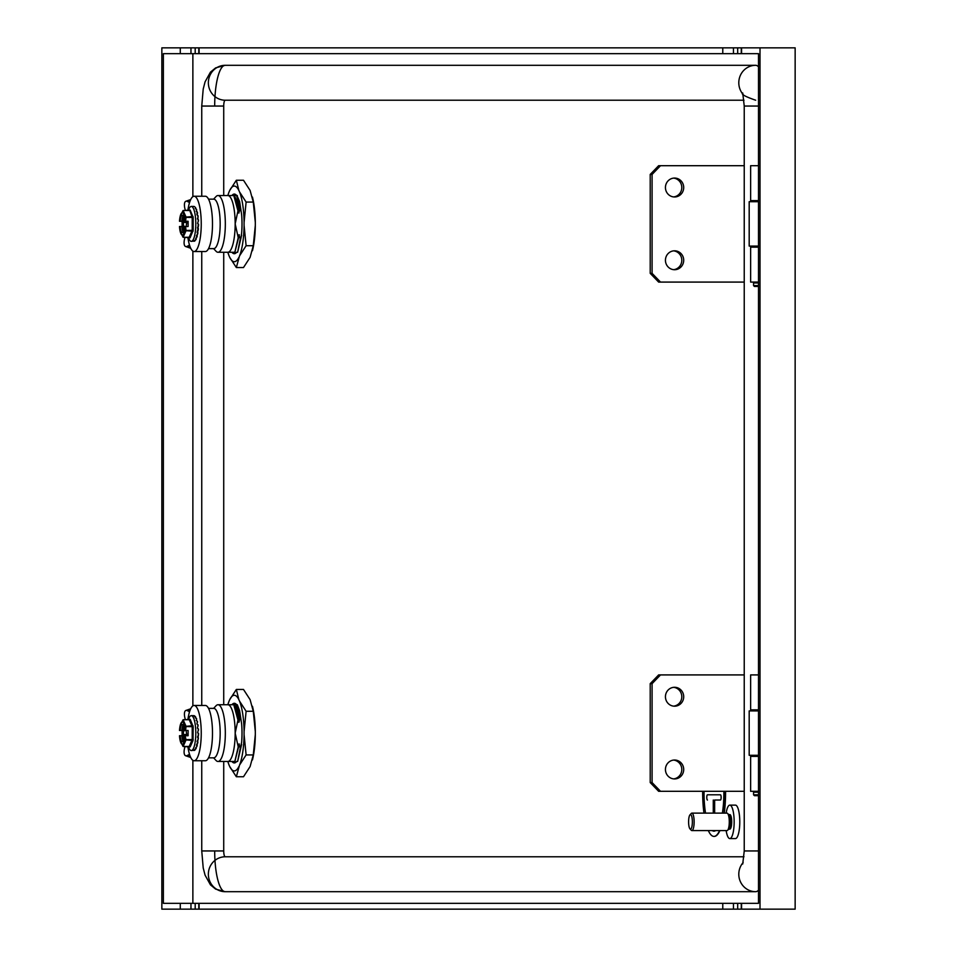 <?xml version="1.0" encoding="UTF-8"?>
<svg xmlns="http://www.w3.org/2000/svg" width="957" height="957" viewBox="0 0 957 957"><rect width="100%" height="100%" fill="white"/><g stroke="black" fill="none" stroke-linecap="round" stroke-linejoin="round"><path stroke-width="1.44" d="M758.506 755.3L749.187 755.3L749.187 710.919L758.506 710.919M758.506 246.081L749.187 246.081L749.187 201.7L758.506 201.7M753.685 792.181L758.506 792.181M753.685 794.8L758.506 794.8M754.547 795.674L758.506 795.674M674.577 687.282A9.462 9.139 90 0 0 665.438 696.732A9.462 9.139 90 0 0 674.577 706.194A9.462 9.139 90 0 0 683.705 696.732A9.462 9.139 90 0 0 674.577 687.282M674.577 760.025A9.462 9.139 90 0 0 665.438 769.476A9.462 9.139 90 0 0 674.577 778.938A9.462 9.139 90 0 0 683.705 769.476A9.462 9.139 90 0 0 674.577 760.025M751.269 709.831L751.269 710.919M751.269 755.3L751.269 756.389M758.506 791.307L750.635 791.307L750.635 756.389L758.506 756.389M758.506 709.831L750.635 709.831L750.635 674.912L758.506 674.912M750.635 791.307L750.635 756.389M673.632 778.89A9.462 9.139 90 0 0 673.632 760.073M673.632 706.146A9.462 9.139 90 0 0 673.632 687.329M744.235 791.307L658.643 791.307L650.21 782.575L650.21 683.645L658.643 674.912L744.235 674.912M660.521 791.307L652.088 782.575L650.21 782.575M652.088 782.575L652.088 683.645L650.21 683.645M652.088 683.645L660.521 674.912M674.577 178.062A9.462 9.139 90 0 0 665.438 187.524A9.462 9.139 90 0 0 674.577 196.975A9.462 9.139 90 0 0 683.705 187.524A9.462 9.139 90 0 0 674.577 178.062M674.577 250.806A9.462 9.139 90 0 0 665.438 260.268A9.462 9.139 90 0 0 674.577 269.718A9.462 9.139 90 0 0 683.705 260.268A9.462 9.139 90 0 0 674.577 250.806M751.269 200.611L751.269 201.7M751.269 246.081L751.269 247.169M758.506 282.088L750.635 282.088L750.635 247.169L758.506 247.169M758.506 200.611L750.635 200.611L750.635 165.693L758.506 165.693M750.635 282.088L750.635 247.169M673.632 269.671A9.462 9.139 90 0 0 673.632 250.854M673.632 196.927A9.462 9.139 90 0 0 673.632 178.11M744.235 282.088L658.643 282.088L650.21 273.355L650.21 174.425L658.643 165.693L744.235 165.693M660.521 282.088L652.088 273.355L650.21 273.355M652.088 273.355L652.088 174.425L650.21 174.425M652.088 174.425L660.521 165.693M758.506 286.454L754.427 286.454L753.554 285.581L753.554 282.961L758.506 282.961M753.554 285.581L758.506 285.581M213.602 248.629L216.031 251.224A28.375 7.333 -90 0 0 217.993 252.265L234.824 252.265L238.903 234.8L240.303 238.712L237.635 252.265L236.678 252.265A29.823 7.716 90 0 1 234.298 253.713A29.823 7.716 90 0 1 231.917 252.265L235.099 252.265M236.343 180.251L238.855 190.431A37.825 9.785 -90 0 0 234.298 186.065A37.825 9.785 -90 0 0 229.728 190.431L236.343 180.251L243.497 180.251L250.1 190.431L253.27 202.071L246.116 202.071L239.513 191.89A37.825 9.785 -90 0 1 244.071 222.443L246.116 202.071M227.79 252.265L229.082 255.902A37.825 9.785 -90 0 1 227.826 252.265A28.375 7.333 -90 0 0 235.171 223.89A28.375 7.333 -90 0 0 227.826 195.527L233.783 195.527L238.568 212.98L240.434 209.069L236.654 195.527L239.872 209.069M217.993 252.265A28.375 7.333 -90 0 0 225.326 223.89A28.375 7.333 -90 0 0 217.993 195.527A28.375 7.333 -90 0 0 216.031 196.556L213.602 199.164M187.847 210.492A27.645 7.154 90 0 1 194.104 196.245A27.645 7.154 90 0 1 201.245 223.89A27.645 7.154 90 0 1 194.104 251.535A27.645 7.154 90 0 1 187.847 237.288M194.104 251.535L205.348 251.535A27.645 7.154 -90 0 0 212.49 223.89A27.645 7.154 -90 0 0 205.348 196.245L194.104 196.245M188.397 210.492A17.453 4.51 90 0 1 191.292 206.437A17.453 4.51 90 0 1 195.802 223.89A17.453 4.51 90 0 1 191.292 241.355L194.833 240.901M195.18 240.554L194.379 240.626L195.742 239.764M197.19 236.235L196.376 235.9L197.692 233.891L196.771 236.032A749.869 512.21 -165.5 0 1 196.687 235.673M197.405 231.905L197.692 232.874L197.07 232.216L198.243 229.943L197.477 232.479A749.869 362.189 -171.5 0 1 197.309 232.096M198.374 228.615L197.489 227.957L198.506 225.577L197.92 228.34A749.869 187.476 -176 0 1 197.668 228.065M197.728 228.256L198.338 224.189A17.453 4.51 -90 0 1 198.314 225.517L198.53 225.505A17.166 4.438 -90 0 0 198.542 224.189L197.609 223.424L198.314 220.983M198.482 221.019L198.195 219.655A17.453 4.51 -90 0 1 198.266 220.971L198.482 221.007A17.166 4.438 -90 0 0 198.41 219.727L197.429 218.926L198.135 216.772M197.561 215.313L196.951 214.763L197.525 212.933M196.209 211.222L197.07 211.76L196.209 211.222L196.675 209.858M196.604 209.703A17.166 4.438 -90 0 0 196.388 209.176L195.252 208.542L195.635 207.717M195.443 207.525A17.166 4.438 -90 0 0 195.324 207.382L194.415 206.58M193.709 206.437L194.235 206.509A17.453 4.51 -90 0 0 193.9 206.437L191.292 206.437M196.065 208.925L196.137 208.925A17.453 4.51 -90 0 1 196.436 209.655L195.958 208.925M197.716 227.922L198.159 228.699A17.453 4.51 -90 0 1 198.051 229.967L198.266 229.859A17.166 4.438 -90 0 0 198.362 228.663M196.807 235.47L196.951 236.451A17.453 4.51 -90 0 1 196.699 237.336L196.903 237.169M194.953 240.351L194.917 240.829A17.453 4.51 -90 0 1 194.57 241.104L194.785 240.47A749.869 699.687 -136 0 1 194.785 240.446L194.379 240.626M189.187 210.54L190.156 210.073L193.182 217.478L193.182 230.302L190.06 237.862L189.187 237.252L192.225 230.446L192.225 217.347L189.761 210.313M180.179 216.366A11.113 2.871 90 0 1 182.297 212.777A11.113 2.871 90 0 1 185.084 221.27L184.45 221.27A8.733 2.261 90 0 0 182.297 215.158A8.733 2.261 90 0 0 180.143 221.27L179.497 221.27A11.113 2.871 90 0 1 180.179 216.366L183.098 210.492L189.271 210.492M185.084 221.27L188.11 221.27L188.11 226.51L185.084 226.51A11.113 2.871 90 0 1 183.014 234.644A11.113 2.871 90 0 1 180.179 231.427A11.113 2.871 90 0 1 179.497 226.51L181.83 226.51A8.733 2.261 -90 0 0 183.134 231.989M185.084 226.51L184.45 226.51A8.733 2.261 90 0 1 182.297 232.623A8.733 2.261 90 0 1 180.143 226.51M213.602 757.836L216.031 760.444A28.375 7.333 -90 0 0 217.993 761.473L234.824 761.473L238.903 744.02L240.303 747.931L237.635 761.473L236.678 761.473A29.823 7.716 90 0 1 234.298 762.932A29.823 7.716 90 0 1 231.917 761.473L235.099 761.473M236.343 689.459L238.855 699.639A37.825 9.785 -90 0 0 234.298 695.284A37.825 9.785 -90 0 0 229.728 699.639L236.343 689.459L243.497 689.459L250.1 699.639L253.27 711.278L246.116 711.278L239.513 701.098A37.825 9.785 -90 0 1 244.071 731.65L246.116 711.278M227.79 761.473L229.082 765.11A37.825 9.785 -90 0 1 227.826 761.473A28.375 7.333 -90 0 0 235.171 733.11A28.375 7.333 -90 0 0 227.826 704.735L233.783 704.735L238.568 722.2L234.429 705.895M217.993 761.473A28.375 7.333 -90 0 0 225.326 733.11A28.375 7.333 -90 0 0 217.993 704.735A28.375 7.333 -90 0 0 216.031 705.776L213.602 708.371M187.847 719.712A27.645 7.154 90 0 1 194.104 705.465A27.645 7.154 90 0 1 201.245 733.11A27.645 7.154 90 0 1 194.104 760.755A27.645 7.154 90 0 1 187.847 746.508M194.104 760.755L205.348 760.755A27.645 7.154 -90 0 0 212.49 733.11A27.645 7.154 -90 0 0 205.348 705.465L194.104 705.465M188.397 719.712A17.453 4.51 90 0 1 191.292 715.645A17.453 4.51 90 0 1 195.802 733.11A17.453 4.51 90 0 1 191.292 750.563L194.833 750.121M194.953 749.558L195.922 748.745A17.166 4.438 -90 0 0 196.149 748.338M195.982 747.573L196.927 746.328A17.166 4.438 -90 0 0 197.142 745.587M197.19 745.455L196.376 745.12L197.692 743.111L196.771 745.24A749.869 512.21 -165.5 0 1 196.687 744.893M197.405 741.113L197.692 742.094L197.07 741.424L198.243 739.163L197.477 741.687A749.869 362.189 -171.5 0 1 197.309 741.304M197.716 737.141L198.374 737.847L197.489 737.177L198.518 734.713A17.166 4.438 -90 0 0 198.542 733.397L197.609 732.643L198.314 730.191M198.482 730.215L198.195 728.875A17.453 4.51 -90 0 1 198.266 730.179L198.482 730.215A17.166 4.438 -90 0 0 198.41 728.947L197.429 728.133L197.967 725.837M198.123 725.885A17.166 4.438 -90 0 0 197.979 724.772L196.951 723.971L197.298 721.961A17.453 4.51 -90 0 0 197.07 720.968L196.209 720.43L196.675 719.066M196.604 718.922A17.166 4.438 -90 0 0 196.388 718.384L195.252 717.762L195.635 716.937M195.443 716.745A17.166 4.438 -90 0 0 195.324 716.602L194.415 715.788M193.709 715.657L194.235 715.728A17.453 4.51 -90 0 0 193.9 715.657L191.292 715.645M197.668 737.285A749.869 187.476 -176 0 0 197.92 737.548L198.159 737.907A17.453 4.51 -90 0 1 198.051 739.175L198.266 739.079A17.166 4.438 -90 0 0 198.362 737.871M196.807 744.69L196.951 745.659A17.453 4.51 -90 0 1 196.699 746.544L195.85 747.967A749.869 627.325 -155.9 0 1 195.826 747.74M194.379 749.845L194.785 749.69A749.869 699.687 -136 0 1 194.785 749.666L194.917 750.049A17.453 4.51 -90 0 1 194.57 750.324L195.18 749.738M190.156 746.927L189.187 746.46L192.225 739.653L192.225 726.554L189.259 719.748L190.156 719.293L193.182 726.698L193.027 740.503L190.156 746.927L183.122 746.46L186.053 739.917L185.084 735.73A11.113 2.871 90 0 1 183.014 743.864A11.113 2.871 90 0 1 180.179 740.634A11.113 2.871 90 0 1 179.497 735.73L181.83 735.73A8.733 2.261 -90 0 0 183.134 741.208M189.187 719.748L190.156 719.293M180.179 725.573A11.113 2.871 90 0 1 182.297 721.997A11.113 2.871 90 0 1 185.084 730.49L184.45 730.49A8.733 2.261 90 0 0 182.297 724.377A8.733 2.261 90 0 0 180.143 730.49L179.497 730.49A11.113 2.871 90 0 1 180.179 725.573L183.098 719.712L189.761 719.532M185.084 735.73L184.45 735.73A8.733 2.261 90 0 1 182.297 741.842A8.733 2.261 90 0 1 180.143 735.73M702.665 791.307A43.651 11.281 -90 0 0 702.665 792.755A43.651 11.281 -90 0 0 703.969 813.127M708.324 830.58A43.651 11.281 -90 0 0 713.946 836.406A43.651 11.281 -90 0 0 719.58 830.58M723.935 813.127A43.651 11.281 -90 0 0 725.239 792.755A43.651 11.281 -90 0 0 725.227 791.307M714.113 836.406A43.651 11.281 -90 0 0 714.281 836.406A43.651 11.281 -90 0 0 719.915 830.58M724.27 813.127A43.651 11.281 -90 0 0 725.573 792.755A43.651 11.281 -90 0 0 725.562 791.307M704.041 792.755A38.412 9.929 90 0 1 704.053 791.307A38.412 9.929 -90 0 0 704.017 792.755A38.412 9.929 -90 0 0 705.524 813.127A38.412 9.929 90 0 1 704.041 792.755M722.368 813.127A38.412 9.929 -90 0 0 723.887 792.755A38.412 9.929 -90 0 0 723.875 791.307M707.462 794.8L720.442 794.8A2.62 0.682 -90 0 1 721.147 797.408A2.62 0.682 -90 0 1 720.465 800.028L720.465 800.028A2.62 0.682 -90 0 0 721.123 797.408A2.62 0.682 -90 0 0 720.442 794.8L707.486 794.8A2.62 0.682 -90 0 0 706.78 797.408A2.62 0.682 -90 0 0 707.462 800.028L707.462 800.028M726.136 813.127A16.736 4.33 90 0 1 729.832 805.124A16.736 4.33 90 0 1 734.019 826.058A16.736 4.33 90 0 1 729.832 838.583A16.736 4.33 90 0 1 726.136 830.58M729.832 805.124L735.454 805.124A16.736 4.33 90 0 1 739.641 826.058A16.736 4.33 90 0 1 735.454 838.583L729.832 838.583M728.421 814.586A7.273 1.878 90 0 1 728.935 814.85A7.273 1.878 90 0 1 730.251 823.69A7.273 1.878 90 0 1 728.935 828.87L727.619 830.269A8.733 2.261 90 0 1 727.021 830.58L691.887 830.58A8.733 2.261 90 0 1 691.277 830.269L689.973 828.87A7.273 1.878 -90 0 0 692.306 823.69A7.273 1.878 -90 0 0 691.803 816.668A7.273 1.878 -90 0 0 689.973 814.85A7.273 1.878 -90 0 0 688.657 820.029A7.273 1.878 -90 0 0 689.973 828.87M728.684 814.586L729.832 814.586A7.273 1.878 90 0 1 731.65 823.69A7.273 1.878 90 0 1 729.832 829.133L728.684 829.133M689.973 814.85L691.277 813.45A8.733 2.261 90 0 1 691.887 813.127L727.021 813.127A8.733 2.261 90 0 1 727.619 813.45A8.733 2.261 90 0 1 729.21 824.049A8.733 2.261 90 0 1 727.619 830.269M691.887 813.127A8.733 2.261 90 0 1 694.064 824.049A8.733 2.261 90 0 1 691.887 830.58M250.1 766.569L253.27 754.929L246.116 754.929L244.071 734.557A37.825 9.785 -90 0 1 239.513 765.11L236.343 776.749L243.497 776.749L250.1 766.569M252.564 759.427A37.825 9.785 -90 0 0 252.732 758.734A37.825 9.785 -90 0 0 255.316 734.557L255.316 731.65A37.825 9.785 -90 0 0 252.732 707.474A37.825 9.785 -90 0 0 252.564 706.78M743.984 100.222L225.218 100.222A5.814 1.507 -90 0 0 223.723 106.048L223.723 195.527M743.984 856.778L225.218 856.778A5.814 1.507 90 0 1 223.723 850.952L223.723 761.473M223.723 704.735L223.723 252.265M250.1 257.361L253.27 245.722L246.116 245.722L244.071 225.35A37.825 9.785 -90 0 1 239.513 255.902L236.343 267.541L243.497 267.541L250.1 257.361M252.564 250.22A37.825 9.785 -90 0 0 252.732 249.526A37.825 9.785 -90 0 0 255.316 225.35L255.316 222.443A37.825 9.785 -90 0 0 252.732 198.266A37.825 9.785 -90 0 0 252.564 197.573M192.871 53.664L192.871 196.663M192.871 251.129L192.871 705.871M192.871 760.337L192.871 903.336M758.506 66.823A40.732 10.539 -90 0 0 755.671 65.303L225.218 65.303A40.732 10.539 -90 0 0 214.691 106.048M758.506 890.177A40.732 10.539 90 0 1 755.671 891.697L225.218 891.697A40.732 10.539 90 0 1 214.691 850.952M741.579 53.664L737.68 53.664L737.68 47.85L741.579 47.85L741.579 53.664L758.506 53.664L758.506 903.336L741.579 903.336L741.579 909.15L161.853 909.15L161.853 47.85L190.969 47.85L190.969 53.664L195.192 53.664L195.192 47.85L190.969 47.85M195.192 47.85L733.457 47.85L733.457 53.664L737.68 53.664M733.457 53.664L722.774 53.664L722.774 47.85M199.092 47.85L199.092 53.664L722.774 53.664M199.092 53.664L195.192 53.664M190.969 53.664L180.287 53.664L180.287 47.85M180.287 909.15L180.287 903.336L163.36 903.336L163.36 53.664L180.287 53.664M180.287 903.336L190.969 903.336L190.969 909.15M195.192 909.15L195.192 903.336L190.969 903.336M195.192 903.336L199.092 903.336L199.092 909.15M722.774 909.15L722.774 903.336L199.092 903.336M722.774 903.336L733.457 903.336L733.457 909.15M737.68 909.15L737.68 903.336L733.457 903.336M737.68 903.336L741.579 903.336M760.014 909.15L795.147 909.15L795.147 47.85L760.014 47.85L760.014 909.15L741.579 909.15M741.579 47.85L760.014 47.85M737.68 47.85L733.457 47.85M714.652 811.967A2.62 0.682 90 0 1 714.58 813.127A2.62 0.682 90 0 0 714.628 811.967L714.652 800.028L720.465 800.028L714.628 800.028L714.652 811.967M713.958 831.166A38.412 9.929 90 0 1 712.259 830.58A38.412 9.929 -90 0 0 713.946 831.166A38.412 9.929 -90 0 0 715.669 830.58M713.348 813.127A2.62 0.682 90 0 1 713.276 811.967L713.276 800.028M180.143 730.49L183.313 730.49L183.529 726.267M183.696 739.94L183.313 735.73L184.51 735.73L183.433 734.713L183.433 731.507L184.51 730.49L183.313 730.49M186.244 731.495L186.782 734.713L185.706 735.73L186.782 734.641M184.653 735.73L185.706 735.73M183.134 725.011A8.733 2.261 -90 0 0 181.83 730.49M183.433 734.713L186.782 734.33M183.313 735.73L181.83 735.73M185.084 730.49L188.11 730.49L188.11 735.73L185.586 735.73M183.098 719.712L186.053 726.303L185.586 730.49M184.45 735.73L182.093 735.73L182.093 730.49M183.05 746.46L180.179 740.634M186.053 739.917L193.027 740.503M186.089 739.653L193.182 739.522M186.089 726.554L193.182 726.698M193.027 725.705L186.053 726.303M189.187 746.46L183.122 746.46M197.106 744.199L197.154 745.312L196.376 745.12M197.812 741.735L197.477 740.969L197.501 742.094M197.979 737.907L198.53 734.713L197.728 737.464M198.147 733.409L197.8 732.727M191.292 750.563A17.453 4.51 90 0 1 188.397 746.508M195.252 717.762L195.647 717.044L195.551 718.013M198.518 734.713L198.338 733.409A17.453 4.51 -90 0 1 198.314 734.737M198.099 739.187L197.25 741.555M196.747 746.556L195.635 747.872M195.742 748.972L195.707 748.972A17.453 4.51 -90 0 0 196.006 748.374L194.57 749.63M196.568 745.072L197.692 742.094A17.453 4.51 -90 0 1 197.501 743.206L197.716 743.039A17.166 4.438 -90 0 0 197.896 742.022M197.92 725.825L197.764 724.64A17.453 4.51 -90 0 1 197.92 725.825M197.489 722.033A17.166 4.438 -90 0 0 197.298 721.171L197.525 722.092M196.436 718.863L196.101 718.097A17.453 4.51 -90 0 1 196.436 718.863M195.061 716.326A17.453 4.51 -90 0 1 195.384 716.733L194.427 716.434M196.245 748.039L196.149 747.393M185.06 746.508L184.833 747.261A8.733 3.541 -71 0 0 185.622 755.731A8.733 3.541 -71 0 0 187.117 755.552L189.522 754.355M189.558 711.745L187.357 710.644A8.733 3.469 -109.2 0 0 185.897 710.453A8.733 3.469 -109.2 0 0 185.191 718.922L185.431 719.712M208.53 757.836L213.77 757.836A24.738 6.4 -90 0 0 220.17 733.11A24.738 6.4 -90 0 0 213.77 708.371L208.53 708.371M236.941 704.735L239.633 710.8L237.324 704.735M238.269 746.998L235.171 733.11L238.018 719.82M236.092 704.735L239.872 718.288L236.654 704.735L234.13 704.735C236.2 707.582 237.838 713.396 239.023 722.2L238.568 722.2M239.872 718.288L239.023 722.2M237.204 705.883L236.654 704.735L231.917 704.735A29.823 7.716 90 0 1 234.298 703.287A29.823 7.716 90 0 1 236.678 704.735M237.551 706.553L240.434 718.288M237.647 761.437L241.631 742.309A29.823 7.716 90 0 0 241.631 723.911L239.633 710.8M238.903 744.02L235.051 760.982M234.824 761.473L239.346 744.02M237.623 761.473L241.631 744.438M227.79 704.735L229.082 701.098A37.825 9.785 -90 0 0 227.826 704.735L217.993 704.735M238.855 766.569A37.825 9.785 -90 0 1 229.728 766.569L236.343 776.749M229.728 766.569L229.082 765.11M244.071 731.65L244.071 734.557M238.855 699.639L239.513 701.098M229.082 701.098L229.728 699.639M239.513 765.11L246.116 754.929M253.27 754.929L255.316 734.557M255.316 731.65L253.27 711.278M180.143 221.27L183.313 221.27L183.529 217.06M183.696 230.733L183.313 226.51L184.51 226.51L183.433 225.493L183.433 222.287L184.51 221.27L183.313 221.27M186.268 225.493L186.782 222.359M184.653 226.51L185.706 226.51M185.706 221.27L186.268 222.287L185.706 221.27M183.134 215.792A8.733 2.261 -90 0 0 181.83 221.27M183.433 222.287L186.782 222.67M183.313 226.51L181.83 226.51M183.098 210.492L186.053 217.083L185.586 221.27M184.45 226.51L182.093 226.51L182.093 221.27M183.05 237.252L180.179 231.427M190.156 237.707L183.122 237.252L186.053 230.697L185.586 226.51M186.053 230.697L193.027 231.295M186.089 230.446L193.182 230.302M186.089 217.347L193.182 217.478M193.027 216.497L186.053 217.083M183.122 210.54L190.156 210.073M189.187 237.252L183.122 237.252M197.106 234.991L197.154 236.104L196.376 235.9M197.489 231.714L197.501 232.874M197.25 232.348L197.979 228.699M198.147 224.189L197.8 223.519M198.135 216.796L197.429 218.926L197.943 219.44L197.967 216.629M196.951 214.763L197.07 211.76A17.453 4.51 -90 0 1 197.298 212.753M191.292 241.355A17.453 4.51 90 0 1 188.397 237.288M195.252 208.542L195.647 207.825L195.515 208.77M196.675 209.93L196.436 211.473L196.484 209.667M195.826 239.154L196.006 239.154A17.453 4.51 -90 0 1 195.707 239.764L195.946 239.501A17.166 4.438 -90 0 0 196.149 239.118M196.699 237.336L196.927 237.109A17.166 4.438 -90 0 0 197.142 236.379M197.501 233.998L197.716 233.831A17.166 4.438 -90 0 0 197.896 232.814L197.692 232.874A17.453 4.51 -90 0 1 197.501 233.998M197.92 216.605L197.764 215.421A17.453 4.51 -90 0 1 197.92 216.605M198.123 216.665A17.166 4.438 -90 0 0 197.979 215.564L197.585 215.421M197.489 212.825A17.166 4.438 -90 0 0 197.298 211.964L196.436 211.473M194.57 240.422L195.922 239.633L196.149 238.173M197.812 232.515L197.477 231.761M185.06 237.288L184.833 238.042A8.733 3.541 -71 0 0 185.622 246.523A8.733 3.541 -71 0 0 187.117 246.344L189.522 245.136M189.558 202.537L187.357 201.425A8.733 3.469 -109.2 0 0 185.897 201.245A8.733 3.469 -109.2 0 0 185.191 209.703L185.431 210.492M208.53 248.629L213.77 248.629A24.738 6.4 -90 0 0 220.17 223.89A24.738 6.4 -90 0 0 213.77 199.164L208.53 199.164M238.269 237.779L235.171 223.89L238.018 210.612M238.903 234.8L235.051 251.763M234.824 252.265L239.346 234.8M237.647 252.229L240.303 238.712M240.865 238.712L241.631 233.089A29.823 7.716 90 0 0 241.631 214.691L239.633 201.58L236.822 195.527M237.623 252.265L241.631 235.219M236.487 195.527L237.324 195.527M236.941 195.527L239.633 201.58M237.204 196.663L240.434 209.069M237.563 197.333L236.654 195.527L231.917 195.527A29.823 7.716 90 0 1 234.298 194.068A29.823 7.716 90 0 1 236.678 195.527M236.092 195.527L234.13 195.527C236.2 198.362 237.838 204.188 239.023 212.98M234.585 197.01L238.568 212.98M227.79 195.527L229.082 191.89A37.825 9.785 -90 0 0 227.826 195.527L217.993 195.527M238.855 257.361A37.825 9.785 -90 0 1 229.728 257.361L236.343 267.541M229.728 257.361L229.082 255.902M244.071 222.443L244.071 225.35M238.855 190.431L239.513 191.89M229.082 191.89L229.728 190.431M239.513 255.902L246.116 245.722M253.27 245.722L255.316 225.35M255.316 222.443L253.27 202.071M194.642 241.092L193.948 241.26M194.642 750.312L193.948 750.479M223.723 850.952L201.748 850.952L201.748 760.755M201.748 196.245L201.748 106.048L223.723 106.048M758.506 106.048L744.235 106.048L744.235 850.952L758.506 850.952M743.146 862.544A17.453 16.867 90 0 0 755.671 891.697M225.218 856.778A17.453 16.867 90 0 0 208.363 874.231A17.453 16.867 90 0 0 225.218 891.697L215.636 889.113L210.432 884.83L205.061 875.129L203.207 867.927L201.748 850.952M755.671 65.303A17.453 16.867 90 0 0 743.146 94.456M201.748 106.048L203.207 89.073L205.061 81.871L210.432 72.17L215.636 67.887L225.218 65.303A17.453 16.867 90 0 0 208.363 82.769A17.453 16.867 90 0 0 225.218 100.222M184.222 728.54L183.529 728.456M183.529 737.763L184.222 737.68M183.935 734.713L186.782 734.366M183.122 719.748L189.271 719.712M189.761 746.687L183.098 746.508M196.161 747.381L195.826 748.374M197.142 745.3L196.927 746.412M196.998 744.749L197.19 745.383M187.357 710.644L190.335 709.604M187.117 755.552L190.359 756.676M184.222 219.32L183.529 219.237M183.529 228.544L184.222 228.46M183.935 222.287L186.782 222.634M189.761 237.468L183.098 237.288M197.142 236.092L195.635 238.664M196.998 235.53L197.19 236.164M187.357 201.425L190.335 200.384M187.117 246.344L190.359 247.456M757.908 756.389L757.908 755.3M757.908 710.919L757.908 709.831M754.427 791.307L753.554 792.181L753.554 794.8L754.427 795.674M750.635 674.912L750.635 709.831M750.635 165.693L750.635 200.611M754.427 282.088L753.554 282.961M757.908 247.169L757.908 246.081M757.908 201.7L757.908 200.611M201.748 705.465L201.748 251.535M728.935 814.85L727.619 813.45M741.28 909.15L741.28 903.336M198.793 909.15L198.793 903.336M198.793 47.85L198.793 53.664M741.28 47.85L741.28 53.664M744.235 850.952L742.728 864.015M755.671 100.222C745.144 96.573 740.826 94.157 742.728 92.985L744.235 106.048M198.374 737.847L198.266 739.103M185.897 710.453L190.706 708.778M185.622 755.731L190.73 757.501M252.732 758.734L252.445 759.942M252.732 707.474L252.445 706.278M197.166 214.966L197.525 212.992M196.544 235.9L197.908 232.766M196.161 238.161L196.257 238.855M185.897 201.245L190.706 199.57M185.622 246.523L190.73 248.282M234.752 197.345L234.429 196.687M252.732 249.526L252.445 250.722M252.732 198.266L252.445 197.058"/></g></svg>

